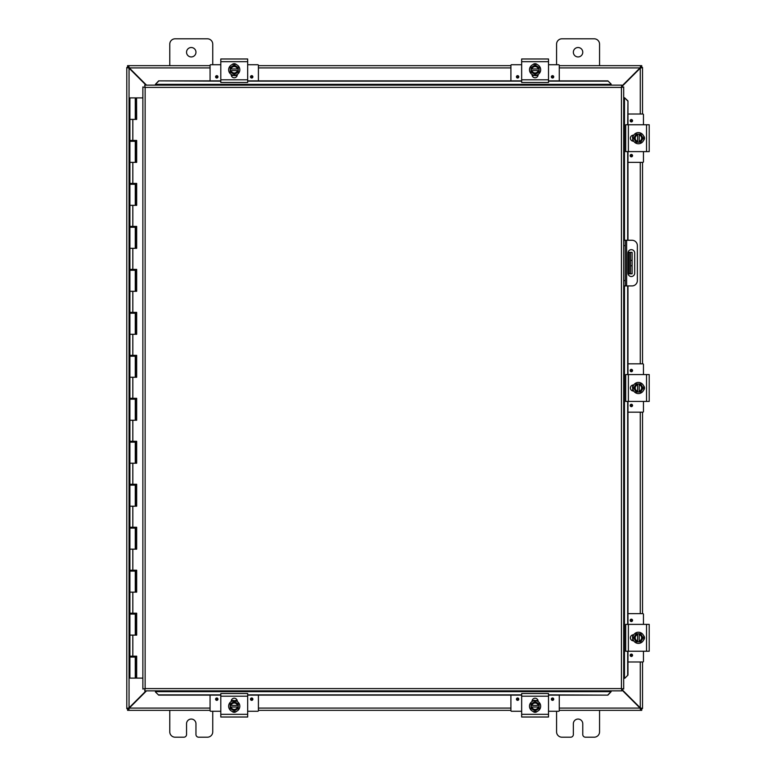 <?xml version="1.0" encoding="UTF-8"?>
<svg xmlns="http://www.w3.org/2000/svg" width="776" height="776" viewBox="0 0 776 776"><rect width="100%" height="100%" fill="white"/><g stroke="black" fill="none" stroke-linecap="round" stroke-linejoin="round"><path stroke-width="1.16" d="M599.557 710.341L599.557 731.826A5.374 5.374 0 0 1 594.183 737.2L585.453 737.2A2.687 2.687 0 0 1 582.766 734.513L582.766 723.765A4.704 4.704 0 0 0 578.062 719.061A4.704 4.704 0 0 0 573.357 723.765L573.357 734.513A2.687 2.687 0 0 1 570.67 737.2L561.95 737.2A5.374 5.374 0 0 1 556.576 731.826L556.576 711.272M195.959 52.234A4.704 4.704 0 0 1 191.255 56.939A4.704 4.704 0 0 1 186.55 52.234A4.704 4.704 0 0 1 191.255 47.52A4.704 4.704 0 0 1 195.959 52.234M169.769 65.659L169.769 44.174A5.374 5.374 0 0 1 175.143 38.8L207.376 38.8A5.374 5.374 0 0 1 212.75 44.174L212.75 64.728M212.75 711.272L212.75 731.826A5.374 5.374 0 0 1 207.376 737.2L198.646 737.2A2.687 2.687 0 0 1 195.959 734.513L195.959 723.765A4.704 4.704 0 0 0 191.255 719.061A4.704 4.704 0 0 0 186.55 723.765L186.55 734.513A2.687 2.687 0 0 1 183.864 737.2L175.143 737.2A5.374 5.374 0 0 1 169.769 731.826L169.769 710.341M630.529 252.345L630.529 260.406L632.12 260.406L632.12 252.345L628.046 252.345M630.529 265.78L630.529 273.841L632.12 273.841L632.12 265.78L630.529 265.78L630.529 260.406M628.046 273.841L630.529 273.841M632.12 260.406L632.12 265.78M582.766 52.234A4.704 4.704 0 0 1 578.062 56.939A4.704 4.704 0 0 1 573.357 52.234A4.704 4.704 0 0 1 578.062 47.52A4.704 4.704 0 0 1 582.766 52.234M556.576 64.728L556.576 44.174A5.374 5.374 0 0 1 561.95 38.8L594.183 38.8A5.374 5.374 0 0 1 599.557 44.174L599.557 65.659M146.024 690.863L129.049 707.838L126.789 708.507L126.789 67.493L129.049 68.162L146.024 85.137M146.499 85.137L129.291 67.919L128.622 65.659L210.063 65.659M621.867 86.563L640.268 68.162L642.528 67.493L642.528 114.014M621.867 689.913L640.035 708.081L640.704 710.341L559.263 710.341M128.379 708.507L126.789 708.643L129.049 707.838L129.049 68.162L126.789 67.493L128.379 67.493M642.528 661.986L642.528 708.507L640.268 707.838L621.867 689.437M640.268 661.986L640.268 707.838L642.528 708.507L640.937 708.507M640.937 67.493L642.528 67.493L640.268 68.162L640.268 114.014M642.528 162.359L642.528 363.828M642.528 412.172L642.528 613.641M210.063 710.341L128.622 710.341L129.291 708.081L146.499 690.863M210.063 708.081L129.291 708.081L128.622 710.341L127.584 710.341L127.584 708.75L128.622 708.75M640.704 708.75L641.733 708.75L641.733 710.341L640.704 710.341L640.035 708.081L559.263 708.081M510.909 710.341L258.408 710.341M559.263 65.659L640.704 65.659L640.035 67.919L621.867 86.087M559.263 67.919L640.035 67.919L640.704 65.659L641.733 65.659L641.733 67.25L640.704 67.25M128.622 67.25L127.584 67.25L127.584 65.659L128.622 65.659L129.291 67.919L210.063 67.919M258.408 65.659L510.909 65.659M631.334 276.518A3.356 3.356 0 0 1 627.978 273.162L627.978 253.025A3.356 3.356 0 0 1 631.334 249.668A3.356 3.356 0 0 1 634.69 253.025L634.69 273.162A3.356 3.356 0 0 1 631.334 276.518M623.691 285.927L631.994 285.927A5.374 5.374 0 0 0 637.368 280.553L637.368 245.633A5.374 5.374 0 0 0 631.994 240.259L623.691 240.259M623.691 245.633L625.281 245.633L625.281 240.259M625.281 285.927L625.281 280.553L623.691 280.553M625.281 245.633L625.281 280.553M155.442 691.959L158.663 695.131L155.442 691.959M155.442 691.688L155.442 690.863M158.663 694.86L220.801 694.86M247.67 694.86L521.656 694.86M548.516 694.86L607.899 695.131L611.119 691.688L607.899 694.86M611.119 691.688L611.119 690.863M624.787 678.292L627.968 675.072L624.787 678.292M624.515 678.292L623.691 678.292M627.687 675.072L627.687 651.239M627.687 624.379L627.687 401.435M627.687 374.565L627.687 285.927M627.687 240.259L627.687 151.621M627.687 124.761L627.968 100.928L624.515 97.708L627.687 100.928M624.515 97.708L623.691 97.708M611.119 84.041L607.899 80.869L611.119 84.041M611.119 84.312L611.119 85.137M607.899 81.141L548.516 81.141M521.656 81.141L247.67 81.141M220.801 81.141L158.663 80.869L155.442 84.312L158.663 81.141M155.442 84.312L155.442 85.137M627.968 675.072L627.968 651.239M627.968 624.379L627.968 401.435M627.968 374.565L627.968 285.927M627.968 240.259L627.968 151.621M627.968 124.761L627.968 100.928M158.663 695.131L220.801 695.131M247.67 695.131L521.656 695.131M548.516 695.131L607.899 695.131M607.899 80.869L548.516 80.869M521.656 80.869L247.67 80.869M220.801 80.869L158.663 80.869M144.695 85.137L145.131 87.397L144.695 85.137L621.867 85.137L621.43 87.397L621.867 85.137M144.773 690.795L145.131 688.603L621.43 688.603L621.43 87.397L623.691 86.96L623.691 689.039L621.43 688.603L621.867 690.863L144.695 690.863L145.131 688.603L142.871 689.039L145.131 688.603L144.695 690.863M142.939 87.038L145.131 87.397L142.871 86.96L145.131 87.397L145.131 688.603L142.939 688.962M623.623 87.038L621.43 87.397L623.691 86.96M623.623 688.962L621.43 688.603L621.867 690.863M142.871 689.039L142.871 86.96M621.43 688.603L623.691 689.039M136.557 119.388L136.557 97.892L136.673 119.388L129.902 119.388L135.276 119.388L135.276 97.892L135.499 119.388M135.276 97.892L129.902 97.892L129.902 140.446L136.673 140.446L136.673 162.359L129.902 162.359L135.276 162.359L135.276 141.3L129.902 141.3L129.902 183.427L136.673 183.427L136.673 205.339L129.902 205.339L135.276 205.339L135.276 184.281L129.902 184.281L129.902 226.398L136.673 226.398L136.673 248.32L129.902 248.32L135.276 248.32L135.276 227.261L129.902 227.261L129.902 269.379L136.673 269.379L136.673 291.301L129.902 291.301L135.276 291.301L135.276 270.242L129.902 270.242L129.902 312.359L136.673 312.359L136.673 334.281L129.902 334.281L135.276 334.281L135.276 313.213L129.902 313.213L129.902 355.34L136.673 355.34L136.673 377.252L129.902 377.252L135.276 377.252L135.276 356.194L129.902 356.194L129.902 398.311L136.673 398.311L136.673 420.233L129.902 420.233L135.276 420.233L135.276 399.174L129.902 399.174L129.902 441.292L136.673 441.292L136.673 463.214L129.902 463.214L135.276 463.214L135.276 442.155L129.902 442.155L129.902 484.272L136.673 484.272L136.673 506.195L129.902 506.195L135.276 506.195L135.276 485.136L129.902 485.136L129.902 527.253L136.673 527.253L136.673 549.165L129.902 549.165L135.276 549.165L135.276 528.107L129.902 528.107L129.902 570.224L136.673 570.224L136.673 592.146L129.902 592.146L135.276 592.146L135.276 571.087L129.902 571.087L129.902 613.205L136.673 613.205L136.673 635.127L129.902 635.127L135.276 635.127L135.276 614.068L129.902 614.068L129.902 656.186L136.673 656.186L136.673 678.108L142.871 678.108M136.557 162.359L136.557 140.446M136.557 205.339L136.557 183.427M136.557 248.32L136.557 226.398M136.557 291.301L136.557 269.379M136.557 334.281L136.557 312.359M136.557 377.252L136.557 355.34M136.557 420.233L136.557 398.311M136.557 463.214L136.557 441.292M136.557 506.195L136.557 484.272M136.557 549.165L136.557 527.253M136.557 592.146L136.557 570.224M136.557 635.127L136.557 613.205M142.871 97.892L136.673 97.892M136.673 678.108L136.557 656.186M136.45 656.186L136.45 657.049L129.902 657.049L129.902 678.108L136.557 678.108M135.635 119.388L135.499 97.892M136.45 140.446L136.45 141.3L135.276 141.3L135.257 140.446M136.45 183.427L136.45 184.281L135.276 184.281L135.257 183.427M136.45 226.398L136.45 227.261L135.276 227.261L135.257 226.398M136.45 269.379L136.45 270.242L135.276 270.242L135.257 269.379M136.45 312.359L136.45 313.213L135.276 313.213L135.257 312.359M136.45 355.34L136.45 356.194L135.276 356.194L135.257 355.34M136.45 398.311L136.45 399.174L135.276 399.174L135.257 398.311M136.45 441.292L136.45 442.155L135.276 442.155L135.257 441.292M136.45 484.272L136.45 485.136L135.276 485.136L135.257 484.272M136.45 527.253L136.45 528.107L135.276 528.107L135.257 527.253M136.45 570.224L136.45 571.087L135.276 571.087L135.257 570.224M136.45 613.205L136.45 614.068L135.276 614.068L135.257 613.205M135.635 97.892L136.557 97.892M135.276 678.108L135.257 656.186M236.428 711.369A3.017 3.017 0 0 1 232.043 711.369M247.67 696.188L247.67 693.511L220.801 693.511L220.801 717.014L247.67 717.014L247.67 696.188L220.801 696.188M242.432 717.014L226.243 717.014M231.219 701.523L231.219 701.232A3.017 3.017 0 0 1 234.236 698.216A3.017 3.017 0 0 1 237.252 701.232L237.252 701.523M234.236 711.815A5.587 5.587 0 0 1 228.648 706.228A5.587 5.587 0 0 1 234.236 700.641A5.587 5.587 0 0 1 239.823 706.228A5.587 5.587 0 0 1 234.236 711.815M230.21 705.423L238.261 705.423L238.261 707.033L230.21 707.033L230.21 703.9L232.218 702.736A4.026 4.026 0 0 0 230.288 705.423M238.184 705.423A4.026 4.026 0 0 0 236.253 702.736L238.261 703.9L238.261 705.423M238.261 707.033L238.261 708.556L236.253 709.72A4.026 4.026 0 0 0 238.184 707.033M230.288 707.033A4.026 4.026 0 0 0 236.253 709.72L234.236 710.884L230.21 708.556L230.21 707.033M237.359 707.033A3.22 3.22 0 0 1 231.112 707.033M231.112 705.423A3.22 3.22 0 0 1 237.359 705.423M236.253 702.736A4.026 4.026 0 0 0 232.218 702.736L234.236 701.572L236.253 702.736M231.219 701.106L237.233 701.097M258.408 695.131L258.408 710.622A0.64 0.64 0 0 1 257.768 711.272L247.67 711.272M220.801 711.272L210.703 711.272A0.64 0.64 0 0 1 210.063 710.622L210.063 695.131M252.879 699.166A1.183 1.183 0 0 1 251.696 700.35A1.183 1.183 0 0 1 250.512 699.166A1.183 1.183 0 0 1 251.696 697.983A1.183 1.183 0 0 1 252.879 699.166M217.959 699.166A1.183 1.183 0 0 1 216.776 700.35A1.183 1.183 0 0 1 215.592 699.166A1.183 1.183 0 0 1 216.776 697.983A1.183 1.183 0 0 1 217.959 699.166M231.306 700.524L232.577 700.524M235.894 700.524L237.175 700.524M232.043 64.631A3.017 3.017 0 0 1 236.428 64.631M220.801 79.812L220.801 82.489L247.67 82.489L247.67 58.986L220.801 58.986L220.801 79.812L247.67 79.812M226.039 58.986L242.228 58.986M237.252 74.477L237.252 74.768A3.017 3.017 0 0 1 234.236 77.784A3.017 3.017 0 0 1 231.219 74.768L231.219 74.477M234.236 64.185A5.587 5.587 0 0 1 239.823 69.772A5.587 5.587 0 0 1 234.236 75.359A5.587 5.587 0 0 1 228.648 69.772A5.587 5.587 0 0 1 234.236 64.185M238.261 70.577L230.21 70.577L230.21 68.967L238.261 68.967L238.261 72.1L236.253 73.264A4.026 4.026 0 0 0 238.184 70.577M230.288 70.577A4.026 4.026 0 0 0 232.218 73.264L230.21 72.1L230.21 70.577M230.21 68.967L230.21 67.444L232.218 66.28A4.026 4.026 0 0 0 230.288 68.967M238.184 68.967A4.026 4.026 0 0 0 232.218 66.28L234.236 65.116L238.261 67.444L238.261 68.967M231.112 68.967A3.22 3.22 0 0 1 237.359 68.967M237.359 70.577A3.22 3.22 0 0 1 231.112 70.577M232.218 73.264A4.026 4.026 0 0 0 236.253 73.264L234.236 74.428L232.218 73.264M231.82 75.204L231.238 74.903M234.449 63.836L235.487 63.962M210.063 80.869L210.063 65.378A0.64 0.64 0 0 1 210.703 64.728L220.801 64.728M247.67 64.728L257.768 64.728A0.64 0.64 0 0 1 258.408 65.378L258.408 80.869M215.592 76.834A1.183 1.183 0 0 1 216.776 75.65A1.183 1.183 0 0 1 217.959 76.834A1.183 1.183 0 0 1 216.776 78.017A1.183 1.183 0 0 1 215.592 76.834M250.512 76.834A1.183 1.183 0 0 1 251.696 75.65A1.183 1.183 0 0 1 252.879 76.834A1.183 1.183 0 0 1 251.696 78.017A1.183 1.183 0 0 1 250.512 76.834M237.175 75.476L235.894 75.476M232.577 75.476L231.306 75.476M537.273 711.369A3.017 3.017 0 0 1 532.899 711.369M548.516 696.188L548.516 693.511L521.656 693.511L521.656 717.014L548.516 717.014L548.516 696.188L521.656 696.188M532.064 701.523L532.064 701.232A3.017 3.017 0 0 1 535.081 698.216A3.017 3.017 0 0 1 538.107 701.232L538.107 701.523M535.081 711.815A5.587 5.587 0 0 1 529.494 706.228A5.587 5.587 0 0 1 535.081 700.641A5.587 5.587 0 0 1 540.668 706.228A5.587 5.587 0 0 1 535.081 711.815M531.056 705.423L539.116 705.423L539.116 707.033L531.056 707.033L531.056 703.9L533.073 702.736A4.026 4.026 0 0 0 531.133 705.423M539.029 705.423A4.026 4.026 0 0 0 537.099 702.736L539.116 703.9L539.116 705.423M539.116 707.033L539.116 708.556L537.099 709.72A4.026 4.026 0 0 0 539.029 707.033M531.133 707.033A4.026 4.026 0 0 0 537.099 709.72L535.081 710.884L531.056 708.556L531.056 707.033M538.205 707.033A3.22 3.22 0 0 1 531.967 707.033M531.967 705.423A3.22 3.22 0 0 1 538.205 705.423M537.099 702.736A4.026 4.026 0 0 0 533.073 702.736L535.081 701.572L537.099 702.736M534.47 700.321L538.078 701.097M559.263 695.131L559.263 710.622A0.64 0.64 0 0 1 558.613 711.272L548.516 711.272M521.656 711.272L511.559 711.272A0.64 0.64 0 0 1 510.909 710.622L510.909 695.131M553.725 699.166A1.183 1.183 0 0 1 552.541 700.35A1.183 1.183 0 0 1 551.367 699.166A1.183 1.183 0 0 1 552.541 697.983A1.183 1.183 0 0 1 553.725 699.166M518.804 699.166A1.183 1.183 0 0 1 517.621 700.35A1.183 1.183 0 0 1 516.447 699.166A1.183 1.183 0 0 1 517.621 697.983A1.183 1.183 0 0 1 518.804 699.166M532.152 700.524L533.422 700.524M536.75 700.524L538.02 700.524M532.899 64.631A3.017 3.017 0 0 1 537.273 64.631M521.656 79.812L521.656 82.489L548.516 82.489L548.516 58.986L521.656 58.986L521.656 79.812L548.516 79.812M538.107 74.477L538.107 74.768A3.017 3.017 0 0 1 535.081 77.784A3.017 3.017 0 0 1 532.064 74.768L532.064 74.477M535.081 64.185A5.587 5.587 0 0 1 540.668 69.772A5.587 5.587 0 0 1 535.081 75.359A5.587 5.587 0 0 1 529.494 69.772A5.587 5.587 0 0 1 535.081 64.185M539.116 70.577L531.056 70.577L531.056 68.967L539.116 68.967L539.116 72.1L537.099 73.264A4.026 4.026 0 0 0 539.029 70.577M531.133 70.577A4.026 4.026 0 0 0 533.073 73.264L531.056 72.1L531.056 70.577M531.056 68.967L531.056 67.444L533.073 66.28A4.026 4.026 0 0 0 531.133 68.967M539.029 68.967A4.026 4.026 0 0 0 533.073 66.28L535.081 65.116L539.116 67.444L539.116 68.967M531.967 68.967A3.22 3.22 0 0 1 538.205 68.967M538.205 70.577A3.22 3.22 0 0 1 531.967 70.577M533.073 73.264A4.026 4.026 0 0 0 537.099 73.264L535.081 74.428L533.073 73.264M532.637 75.185L532.093 74.903M535.304 63.836L533.83 63.962M510.909 80.869L510.909 65.378A0.64 0.64 0 0 1 511.559 64.728L521.656 64.728M548.516 64.728L558.613 64.728A0.64 0.64 0 0 1 559.263 65.378L559.263 80.869M516.447 76.834A1.183 1.183 0 0 1 517.621 75.65A1.183 1.183 0 0 1 518.804 76.834A1.183 1.183 0 0 1 517.621 78.017A1.183 1.183 0 0 1 516.447 76.834M551.367 76.834A1.183 1.183 0 0 1 552.541 75.65A1.183 1.183 0 0 1 553.725 76.834A1.183 1.183 0 0 1 552.541 78.017A1.183 1.183 0 0 1 551.367 76.834M538.02 75.476L536.74 75.476M533.422 75.476L532.152 75.476M643.566 635.622A3.017 3.017 0 0 1 643.566 640.006M628.385 624.379L625.698 624.379L625.698 651.239L649.211 651.239L649.211 624.379L628.385 624.379L628.385 651.239M633.72 640.83L633.429 640.83A3.017 3.017 0 0 1 630.403 637.814A3.017 3.017 0 0 1 633.429 634.797L633.72 634.797M644.012 637.814A5.587 5.587 0 0 1 638.425 643.401A5.587 5.587 0 0 1 632.838 637.814A5.587 5.587 0 0 1 638.425 632.227A5.587 5.587 0 0 1 644.012 637.814M637.62 641.839L637.62 633.779L639.23 633.779L639.23 641.839L636.097 641.839L634.933 639.831A4.026 4.026 0 0 0 637.62 641.762M637.62 633.866A4.026 4.026 0 0 0 634.933 635.796L636.097 633.779L637.62 633.779M639.23 633.779L640.753 633.779L641.907 635.796A4.026 4.026 0 0 0 639.23 633.866M639.23 641.762A4.026 4.026 0 0 0 641.907 635.796L643.071 637.814L640.753 641.839L639.23 641.839M639.23 634.69A3.22 3.22 0 0 1 639.23 640.937M637.62 640.937A3.22 3.22 0 0 1 637.62 634.69M634.933 635.796A4.026 4.026 0 0 0 634.933 639.831L633.769 637.814L634.933 635.796M633.303 634.797L632.527 637.048L633.303 640.83M627.968 613.641L642.819 613.641A0.64 0.64 0 0 1 643.459 614.282L643.459 624.379M643.459 651.239L643.459 661.346A0.64 0.64 0 0 1 642.819 661.986L627.968 661.986M631.363 619.17A1.183 1.183 0 0 1 632.547 620.354A1.183 1.183 0 0 1 631.363 621.537A1.183 1.183 0 0 1 630.18 620.354A1.183 1.183 0 0 1 631.363 619.17M631.363 654.09A1.183 1.183 0 0 1 632.547 655.274A1.183 1.183 0 0 1 631.363 656.457A1.183 1.183 0 0 1 630.18 655.274A1.183 1.183 0 0 1 631.363 654.09M632.721 640.743L632.721 639.472M632.721 636.155L632.721 634.875M643.566 385.808A3.017 3.017 0 0 1 643.566 390.192M628.385 374.565L625.698 374.565L625.698 401.435L649.211 401.435L649.211 374.565L628.385 374.565L628.385 401.435M649.211 379.803L649.211 395.993M633.72 391.017L633.429 391.017A3.017 3.017 0 0 1 630.403 388A3.017 3.017 0 0 1 633.429 384.983L633.72 384.983M644.012 388A5.587 5.587 0 0 1 638.425 393.587A5.587 5.587 0 0 1 632.838 388A5.587 5.587 0 0 1 638.425 382.413A5.587 5.587 0 0 1 644.012 388M637.62 392.025L637.62 383.975L639.23 383.975L639.23 392.025L636.097 392.025L634.933 390.018A4.026 4.026 0 0 0 637.62 391.948M637.62 384.052A4.026 4.026 0 0 0 634.933 385.982L636.097 383.975L637.62 383.975M639.23 383.975L640.753 383.975L641.907 385.982A4.026 4.026 0 0 0 639.23 384.052M639.23 391.948A4.026 4.026 0 0 0 641.907 385.982L643.071 388L640.753 392.025L639.23 392.025M639.23 384.877A3.22 3.22 0 0 1 639.23 391.123M637.62 391.123A3.22 3.22 0 0 1 637.62 384.877M634.933 385.982A4.026 4.026 0 0 0 634.933 390.018L633.769 388L634.933 385.982M632.983 385.604L632.527 387.234L633.303 391.017M627.968 363.828L642.819 363.828A0.64 0.64 0 0 1 643.459 364.468L643.459 374.565M643.459 401.435L643.459 411.532A0.64 0.64 0 0 1 642.819 412.172L627.968 412.172M631.363 369.357A1.183 1.183 0 0 1 632.547 370.54A1.183 1.183 0 0 1 631.363 371.723A1.183 1.183 0 0 1 630.18 370.54A1.183 1.183 0 0 1 631.363 369.357M631.363 404.277A1.183 1.183 0 0 1 632.547 405.46A1.183 1.183 0 0 1 631.363 406.643A1.183 1.183 0 0 1 630.18 405.46A1.183 1.183 0 0 1 631.363 404.277M632.721 390.939L632.721 389.659M632.721 386.341L632.721 385.061M643.566 135.994A3.017 3.017 0 0 1 643.566 140.378M628.385 124.761L625.698 124.761L625.698 151.621L649.211 151.621L649.211 124.761L628.385 124.761L628.385 151.621M649.211 129.99L649.211 146.179M633.72 141.203L633.429 141.203A3.017 3.017 0 0 1 630.403 138.186A3.017 3.017 0 0 1 633.429 135.169L633.72 135.169M644.012 138.186A5.587 5.587 0 0 1 638.425 143.773A5.587 5.587 0 0 1 632.838 138.186A5.587 5.587 0 0 1 638.425 132.599A5.587 5.587 0 0 1 644.012 138.186M637.62 142.221L637.62 134.161L639.23 134.161L639.23 142.221L636.097 142.221L634.933 140.204A4.026 4.026 0 0 0 637.62 142.134M637.62 134.238A4.026 4.026 0 0 0 634.933 136.169L636.097 134.161L637.62 134.161M639.23 134.161L640.753 134.161L641.907 136.169A4.026 4.026 0 0 0 639.23 134.238M639.23 142.134A4.026 4.026 0 0 0 641.907 136.169L643.071 138.186L640.753 142.221L639.23 142.221M639.23 135.063A3.22 3.22 0 0 1 639.23 141.31M637.62 141.31A3.22 3.22 0 0 1 637.62 135.063M634.933 136.169A4.026 4.026 0 0 0 634.933 140.204L633.769 138.186L634.933 136.169M632.838 136.149L633.294 135.189L632.527 137.42L633.303 141.203M644.235 139.438L644.352 138.623M627.968 114.014L642.819 114.014A0.64 0.64 0 0 1 643.459 114.654L643.459 124.761M643.459 151.621L643.459 161.718A0.64 0.64 0 0 1 642.819 162.359L627.968 162.359M631.363 119.543A1.183 1.183 0 0 1 632.547 120.726A1.183 1.183 0 0 1 631.363 121.91A1.183 1.183 0 0 1 630.18 120.726A1.183 1.183 0 0 1 631.363 119.543M631.363 154.463A1.183 1.183 0 0 1 632.547 155.646A1.183 1.183 0 0 1 631.363 156.83A1.183 1.183 0 0 1 630.18 155.646A1.183 1.183 0 0 1 631.363 154.463M632.721 141.125L632.721 139.845M632.721 136.528L632.721 135.257M629.19 252.345L629.19 273.841M640.268 613.641L640.268 412.172M640.268 363.828L640.268 162.359M258.408 708.081L510.909 708.081M510.909 67.919L258.408 67.919M626.63 285.927L626.63 240.259M611.119 691.649L155.442 691.649M624.476 97.708L624.476 240.259M624.476 285.927L624.476 678.292M155.442 84.351L611.119 84.351M621.43 87.397L145.131 87.397M132.822 119.388L132.822 140.446M132.822 162.359L132.822 183.427M132.822 205.339L132.822 226.398M132.822 248.32L132.822 269.379M132.822 291.301L132.822 312.359M132.822 334.281L132.822 355.34M132.822 377.252L132.822 398.311M132.822 420.233L132.822 441.292M132.822 463.214L132.822 484.272M132.822 506.195L132.822 527.253M132.822 549.165L132.822 570.224M132.822 592.146L132.822 613.205M132.822 635.127L132.822 656.186M135.635 162.359L135.635 141.3M135.635 205.339L135.635 184.281M135.635 248.32L135.635 227.261M135.635 291.301L135.635 270.242M135.635 334.281L135.635 313.213M135.635 377.252L135.635 356.194M135.635 420.233L135.635 399.174M135.635 463.214L135.635 442.155M135.635 506.195L135.635 485.136M135.635 549.165L135.635 528.107M135.635 592.146L135.635 571.087M135.635 635.127L135.635 614.068M135.635 678.108L135.635 657.049M135.499 657.049L135.499 678.108M135.499 614.068L135.499 635.127M135.499 571.087L135.499 592.146M135.499 528.107L135.499 549.165M135.499 485.136L135.499 506.195M135.499 442.155L135.499 463.214M135.499 399.174L135.499 420.233M135.499 356.194L135.499 377.252M135.499 313.213L135.499 334.281M135.499 270.242L135.499 291.301M135.499 227.261L135.499 248.32M135.499 184.281L135.499 205.339M135.499 141.3L135.499 162.359M247.67 714.327L220.801 714.327M251.696 698.478A0.689 0.689 0 0 1 252.384 699.166A0.689 0.689 0 0 1 251.696 699.855A0.689 0.689 0 0 1 251.007 699.166A0.689 0.689 0 0 1 251.696 698.478M216.776 698.478A0.689 0.689 0 0 1 217.464 699.166A0.689 0.689 0 0 1 216.776 699.855A0.689 0.689 0 0 1 216.087 699.166A0.689 0.689 0 0 1 216.776 698.478M220.801 61.673L247.67 61.673M216.776 77.522A0.689 0.689 0 0 1 216.087 76.834A0.689 0.689 0 0 1 216.776 76.145A0.689 0.689 0 0 1 217.464 76.834A0.689 0.689 0 0 1 216.776 77.522M251.696 77.522A0.689 0.689 0 0 1 251.007 76.834A0.689 0.689 0 0 1 251.696 76.145A0.689 0.689 0 0 1 252.384 76.834A0.689 0.689 0 0 1 251.696 77.522M548.516 714.327L521.656 714.327M552.541 698.478A0.689 0.689 0 0 1 553.23 699.166A0.689 0.689 0 0 1 552.541 699.855A0.689 0.689 0 0 1 551.862 699.166A0.689 0.689 0 0 1 552.541 698.478M517.621 698.478A0.689 0.689 0 0 1 518.31 699.166A0.689 0.689 0 0 1 517.621 699.855A0.689 0.689 0 0 1 516.942 699.166A0.689 0.689 0 0 1 517.621 698.478M521.656 61.673L548.516 61.673M517.621 77.522A0.689 0.689 0 0 1 516.942 76.834A0.689 0.689 0 0 1 517.621 76.145A0.689 0.689 0 0 1 518.31 76.834A0.689 0.689 0 0 1 517.621 77.522M552.541 77.522A0.689 0.689 0 0 1 551.862 76.834A0.689 0.689 0 0 1 552.541 76.145A0.689 0.689 0 0 1 553.23 76.834A0.689 0.689 0 0 1 552.541 77.522M646.524 624.379L646.524 651.239M630.675 620.354A0.689 0.689 0 0 1 631.363 619.665A0.689 0.689 0 0 1 632.052 620.354A0.689 0.689 0 0 1 631.363 621.043A0.689 0.689 0 0 1 630.675 620.354M630.675 655.274A0.689 0.689 0 0 1 631.363 654.585A0.689 0.689 0 0 1 632.052 655.274A0.689 0.689 0 0 1 631.363 655.962A0.689 0.689 0 0 1 630.675 655.274M646.524 374.565L646.524 401.435M630.675 370.54A0.689 0.689 0 0 1 631.363 369.851A0.689 0.689 0 0 1 632.052 370.54A0.689 0.689 0 0 1 631.363 371.229A0.689 0.689 0 0 1 630.675 370.54M630.675 405.46A0.689 0.689 0 0 1 631.363 404.771A0.689 0.689 0 0 1 632.052 405.46A0.689 0.689 0 0 1 631.363 406.149A0.689 0.689 0 0 1 630.675 405.46M646.524 124.761L646.524 151.621M630.675 120.726A0.689 0.689 0 0 1 631.363 120.037A0.689 0.689 0 0 1 632.052 120.726A0.689 0.689 0 0 1 631.363 121.415A0.689 0.689 0 0 1 630.675 120.726M630.675 155.646A0.689 0.689 0 0 1 631.363 154.957A0.689 0.689 0 0 1 632.052 155.646A0.689 0.689 0 0 1 631.363 156.335A0.689 0.689 0 0 1 630.675 155.646M131.299 140.446L131.299 141.3M131.299 183.427L131.299 184.281M131.299 226.398L131.299 227.261M131.299 269.379L131.299 270.242M131.299 312.359L131.299 313.213M131.299 355.34L131.299 356.194M131.299 398.311L131.299 399.174M131.299 441.292L131.299 442.155M131.299 484.272L131.299 485.136M131.299 527.253L131.299 528.107M131.299 570.224L131.299 571.087M131.299 613.205L131.299 614.068M131.299 656.186L131.299 657.049M133.879 140.446L133.879 141.3M133.879 183.427L133.879 184.281M133.879 226.398L133.879 227.261M133.879 269.379L133.879 270.242M133.879 312.359L133.879 313.213M133.879 355.34L133.879 356.194M133.879 398.311L133.879 399.174M133.879 441.292L133.879 442.155M133.879 484.272L133.879 485.136M133.879 527.253L133.879 528.107M133.879 570.224L133.879 571.087M133.879 613.205L133.879 614.068M133.879 656.186L133.879 657.049M236.534 700.757L235.438 700.408M233.149 700.388L231.442 700.99M235.487 712.038L234.061 712.164M231.403 701.009L232.218 700.641M231.937 75.243L233.042 75.592M235.332 75.612L235.836 75.495M231.219 74.894L234.808 75.689M235.497 63.962L232.984 63.962M237.175 74.933L236.622 75.214M236.554 75.243L235.7 75.534M537.39 700.757L536.284 700.408M533.995 700.388L532.288 700.99M536.342 712.038L534.916 712.164M533.539 700.495L532.336 700.961M532.249 701.009L533.073 700.641M532.782 75.243L533.898 75.592M536.177 75.612L536.682 75.495M532.064 74.894L535.663 75.689M538.02 74.933L537.477 75.214M537.428 75.233L536.546 75.534M632.944 635.505L632.605 636.621M632.585 638.9L633.177 640.607M644.235 639.065L644.361 638.066M644.332 638.464L644.332 637.203M633.197 640.646L632.818 639.793M632.944 385.701L632.605 386.807M632.585 389.086L633.177 390.794M644.235 389.251L644.361 388.252M644.332 388.65L644.332 387.389M632.944 135.887L632.605 136.993M632.585 139.282L633.177 140.98M644.332 138.836L644.332 137.575M633.197 141.019L632.818 140.175M632.838 136.169L633.303 135.169"/></g></svg>
